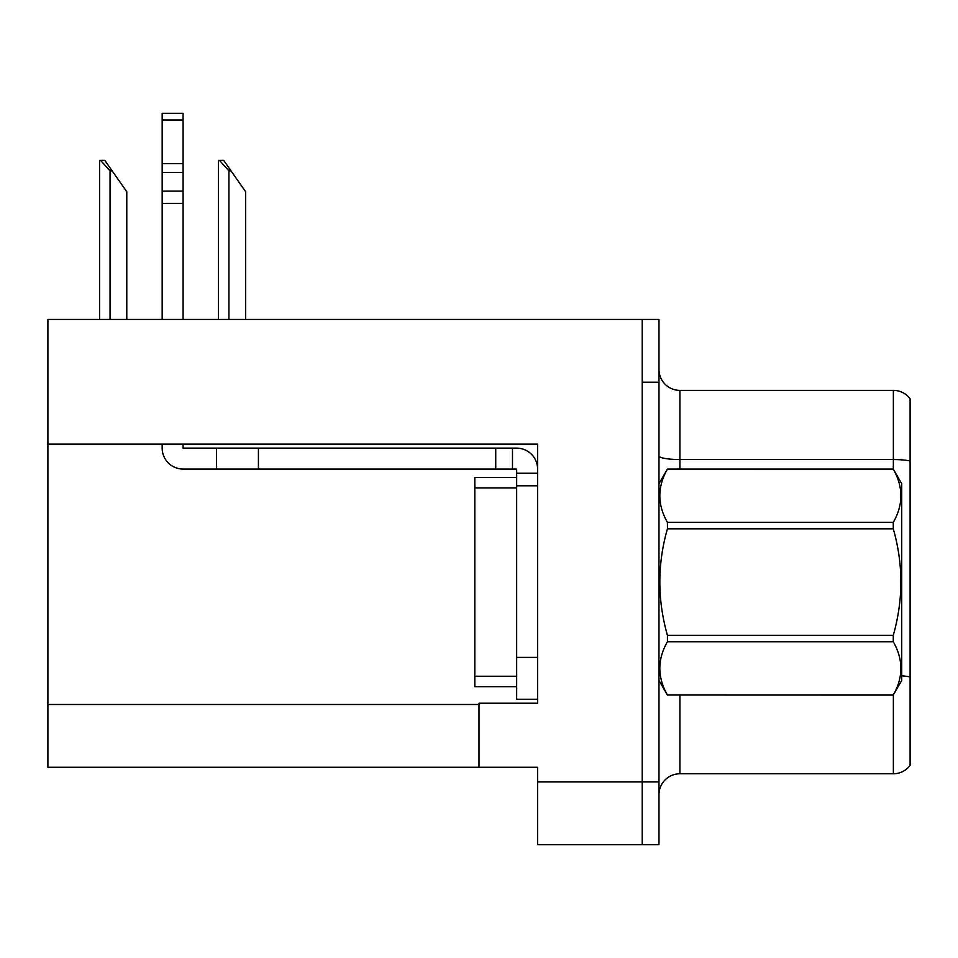 <?xml version="1.0" encoding="UTF-8"?>
<svg xmlns="http://www.w3.org/2000/svg" width="958" height="958" viewBox="0 0 958 958"><rect width="100%" height="100%" fill="white"/><g stroke="black" fill="none" stroke-linecap="round" stroke-linejoin="round"><path stroke-width="1.44" d="M537.594 444.153L537.594 703.232L479 703.232L479 767.274L537.594 767.274L537.594 844.705L642.231 844.705L642.231 781.92L642.231 844.705L658.972 844.705L658.972 781.92L642.231 781.92L642.231 319.433L47.9 319.433L47.9 444.153L537.594 444.153M47.9 444.153L47.9 767.274L479 767.274M658.972 794.685A20.932 20.932 0 0 1 679.905 773.765L893.359 773.765L893.359 694.921M642.231 319.433L658.972 319.433L658.972 382.206L642.231 382.206L642.231 781.92L537.594 781.92M910.1 398.744A20.932 20.932 0 0 0 893.359 390.373A20.932 20.932 0 0 1 910.1 398.744L910.1 765.394A20.932 20.932 0 0 1 893.359 773.765M658.972 382.206L658.972 781.92M910.1 461.002A20.932 3.628 180 0 0 893.359 459.541L893.359 390.373L679.905 390.373A20.932 20.932 0 0 1 658.972 369.441A20.932 20.932 0 0 0 679.905 390.373L679.905 469.061M910.1 462.451L910.1 676.971A20.932 3.628 180 0 0 901.729 675.821M219.442 160.381L223.681 160.381L231.01 170.847L228.926 170.847L219.442 160.381L218.46 160.381L218.46 319.433M245.667 319.433L245.667 191.78L231.01 170.847M100.566 160.381L104.817 160.381L112.146 170.847L110.05 170.847L100.566 160.381L99.596 160.381L99.596 319.433M126.791 319.433L126.791 191.78L112.146 170.847M162.165 444.153L162.165 448.128A20.932 20.932 0 0 0 183.086 469.061L216.568 469.061L216.568 448.128L516.661 448.128A20.932 20.932 0 0 1 537.594 469.073M516.661 699.256L537.594 699.256L516.661 699.256L516.661 469.061L512.482 469.061L512.482 448.128M537.594 473.24L516.661 473.24M537.594 485.802L516.661 485.802L516.673 477.431L474.809 477.431L474.809 686.706L516.661 686.706M216.568 469.061L495.741 469.061L495.741 448.128M512.482 469.061L495.741 469.061M183.086 444.153L183.086 448.128L216.568 448.128M162.165 319.433L162.165 203.383L183.086 203.383L183.086 319.433M183.086 119.978L162.165 119.978L162.165 113.295L183.086 113.295L183.086 203.383M162.165 203.383L162.165 191.109L183.086 191.109M183.086 172.464L162.165 172.464L162.165 119.978M162.165 172.464L162.165 191.109M183.086 163.65L162.165 163.65M658.972 483.706L667.427 469.061L893.275 469.061L901.729 483.706L901.729 680.42L893.275 695.017C903.406 677.33 903.406 659.571 893.275 641.752L667.427 641.752C657.296 659.427 657.296 677.186 667.427 695.017L893.275 695.077M893.275 469.061L667.427 469.121C657.296 486.808 657.296 504.555 667.427 522.385L667.427 528.804C657.296 564.226 657.296 599.732 667.427 635.334L667.427 641.752M667.427 522.385L893.275 522.385C903.406 504.71 903.406 486.951 893.275 469.121M893.275 522.385L893.275 528.804L667.427 528.804M667.427 635.334L893.275 635.334C903.406 599.732 903.406 564.226 893.275 528.804M893.275 635.334L893.275 641.752M658.972 680.42L667.427 695.077M667.427 695.017L893.275 695.017M47.9 704.489L479 704.489M679.905 695.077L679.905 773.765M893.359 469.204L893.359 459.541L679.905 459.541A20.932 3.628 0 0 1 658.972 455.912M228.926 319.433L228.926 170.847M110.05 319.433L110.05 170.847M537.594 657.404L516.661 657.404M258.421 469.061L258.421 448.128M474.809 676.24L516.661 676.24M474.809 487.897L516.661 487.897"/></g></svg>

